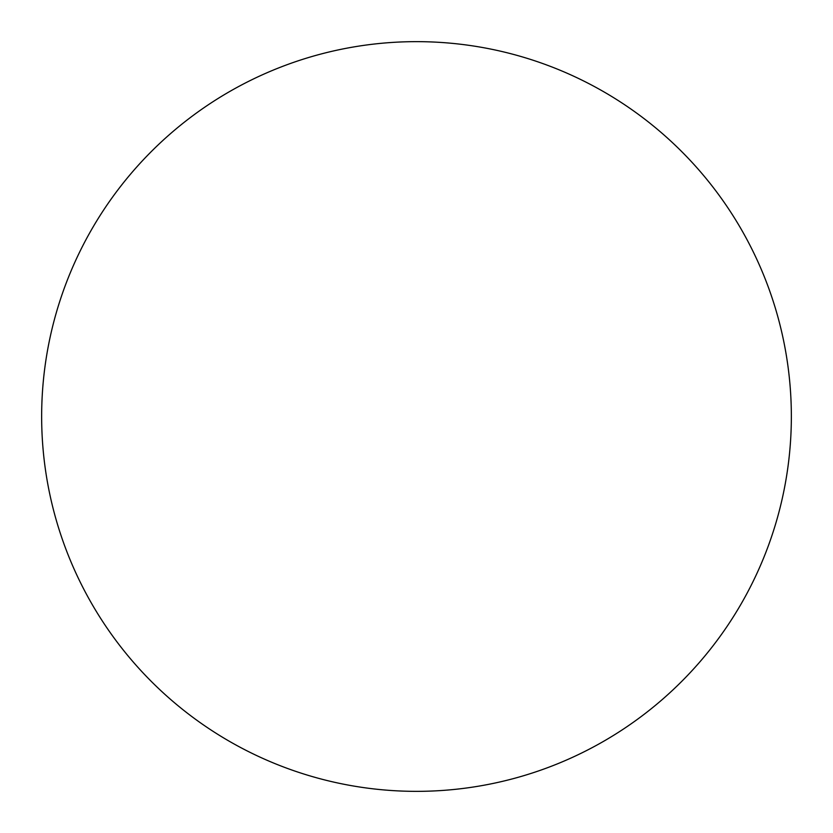<?xml version="1.0" encoding="UTF-8"?>
<svg xmlns="http://www.w3.org/2000/svg" width="833" height="833" viewBox="0 0 833 833"><rect width="100%" height="100%" fill="white"/><g stroke="black" fill="none" stroke-linecap="round" stroke-linejoin="round"><path stroke-width="1.25" d="M791.35 416.5A374.85 374.85 0 0 0 229.075 91.869A374.85 374.85 0 0 0 229.075 741.131A374.85 374.85 0 0 0 791.35 416.5"/></g></svg>
